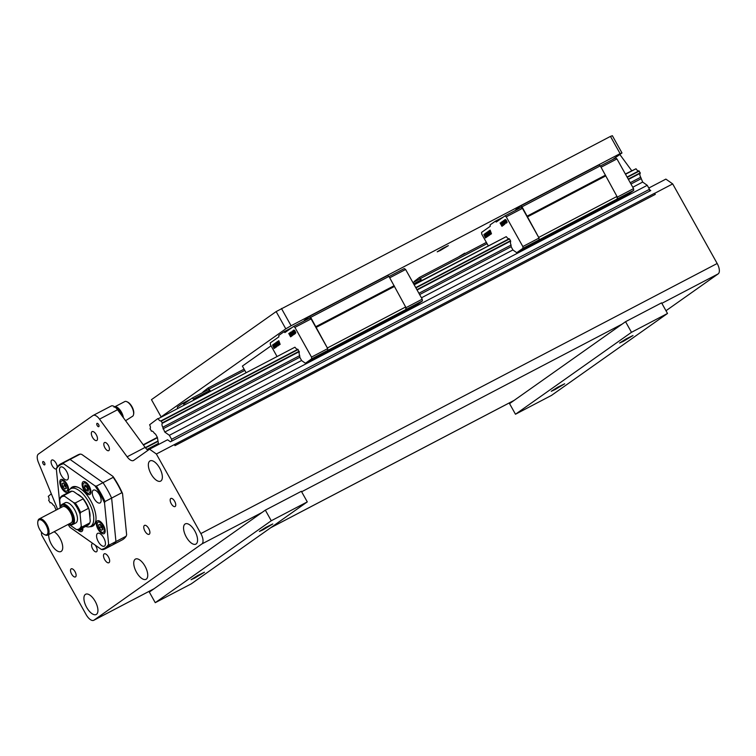 <?xml version="1.0" encoding="UTF-8"?>
<svg xmlns="http://www.w3.org/2000/svg" width="756" height="756" viewBox="0 0 756 756"><rect width="100%" height="100%" fill="white"/><g stroke="black" fill="none" stroke-linecap="round" stroke-linejoin="round"><path stroke-width="1.13" d="M665.989 310.735L718.2 273.861A9.129 4.149 -117.6 0 0 717.17 263.494L672.689 183.906L665.875 179.106L648.79 188.046M619.825 154.479L631.704 170.676M62.776 486.609L62.124 483.566L63.589 482.904L65.696 485.295L66.339 488.338L64.884 488.99L62.776 486.609L64.458 485.73L66.207 487.714M63.939 483.311L64.458 485.73M64.884 488.99L66.32 488.244M86.071 490.228L84.483 487.1L84.946 484.965L87.006 485.957L88.594 489.094L88.131 491.23L86.071 490.228L87.753 489.349L88.461 489.699M84.483 487.1L86.156 486.221L87.753 489.349M86.288 485.617L86.156 486.221M101.38 530.277L99.272 527.896L98.62 524.853L100.085 524.192L102.192 526.573L102.835 529.616L101.38 530.277L102.816 529.521M99.272 527.896L100.954 527.017L102.703 528.992M100.435 524.598L100.954 527.017M64.997 482.479A5.708 2.599 -117.6 0 0 61.586 480.892A5.708 2.599 -117.6 0 0 61.935 487.157A5.708 2.599 -117.6 0 0 66.878 491.003A5.708 2.599 -117.6 0 0 64.997 482.479M89.955 491.967A5.708 2.599 -117.6 0 0 88.112 485.683A5.708 2.599 -117.6 0 0 83.888 483.037A5.708 2.599 -117.6 0 0 84.237 489.293A5.708 2.599 -117.6 0 0 89.18 493.148A5.708 2.599 -117.6 0 0 89.955 491.967M99.972 530.703A5.708 2.599 -117.6 0 0 103.374 532.29A5.708 2.599 -117.6 0 0 103.033 526.034A5.708 2.599 -117.6 0 0 98.082 522.179A5.708 2.599 -117.6 0 0 99.972 530.703M78.993 529.748A5.708 2.599 -117.6 0 0 81.072 530.145A5.708 2.599 -117.6 0 0 81.931 528.35M65.196 481.553A7.229 3.289 62.4 0 1 67.586 492.354A7.229 3.289 62.4 0 1 61.321 487.478A7.229 3.289 62.4 0 1 60.886 479.55A7.229 3.289 62.4 0 1 65.196 481.553M90.871 492.997A7.229 3.289 62.4 0 1 89.888 494.5A7.229 3.289 62.4 0 1 83.623 489.614A7.229 3.289 62.4 0 1 83.188 481.685A7.229 3.289 62.4 0 1 88.537 485.04A7.229 3.289 62.4 0 1 90.871 492.997M99.764 531.629A7.229 3.289 62.4 0 1 97.382 520.827A7.229 3.289 62.4 0 1 103.648 525.713A7.229 3.289 62.4 0 1 104.082 533.642A7.229 3.289 62.4 0 1 99.764 531.629M82.791 527.896A7.229 3.289 62.4 0 1 81.78 531.496A7.229 3.289 62.4 0 1 77.811 529.861M66.651 471.527A7.229 3.289 62.4 0 1 67.303 479.843A7.229 3.289 62.4 0 1 61.038 474.957A7.229 3.289 62.4 0 1 60.603 467.028A7.229 3.289 62.4 0 1 66.651 471.527M100.236 502.844A7.229 3.289 62.4 0 1 100.066 502.948A7.229 3.289 62.4 0 1 93.801 498.062A7.229 3.289 62.4 0 1 93.366 490.134A7.229 3.289 62.4 0 1 99.527 494.821A7.229 3.289 62.4 0 1 100.236 502.844M98.308 541.665A7.229 3.289 62.4 0 1 97.666 533.349A7.229 3.289 62.4 0 1 103.931 538.225A7.229 3.289 62.4 0 1 104.366 546.153A7.229 3.289 62.4 0 1 98.308 541.665M56.331 468.966A47.174 21.461 62.4 0 1 63.674 463.787A102.693 60.622 174.3 0 1 63.438 462.88A47.93 21.801 62.4 0 0 60.867 463.806A47.93 21.801 62.4 0 0 56.823 467.548A102.693 68.475 125.2 0 0 56.331 468.966L60.215 507.938M60.867 463.806L67.464 460.357A47.93 21.801 62.4 0 1 70.043 459.421L103.005 482.668A47.93 21.801 62.4 0 1 111.623 498.081L115.942 541.551A47.93 21.801 62.4 0 1 111.907 545.293A47.93 21.801 62.4 0 1 109.327 546.219M63.438 462.88L80.249 454.082A102.693 60.622 174.3 0 1 81.686 454.365L112.975 476.422A102.693 60.622 174.3 0 1 113.211 477.329L103.005 482.668L70.043 459.421A47.93 21.801 62.4 0 0 67.473 460.357L77.679 455.017A47.93 21.801 62.4 0 1 80.249 454.082M96.399 486.127A47.93 21.801 62.4 0 1 105.018 501.54L111.623 498.081A47.93 21.801 62.4 0 0 103.005 482.668L96.399 486.127A102.693 60.622 174.3 0 1 94.963 485.853L63.674 463.787M94.963 485.853A47.174 21.461 62.4 0 1 104.526 502.948A102.693 68.475 -54.8 0 1 105.018 501.54M113.211 477.329A47.93 21.801 62.4 0 1 121.829 492.742A102.693 68.475 -54.8 0 1 122.538 493.526L126.639 534.794A102.693 68.475 -54.8 0 1 126.148 536.212L115.942 541.551L111.623 498.081L121.829 492.742M112.975 476.422A47.174 21.461 62.4 0 1 122.538 493.526M109.337 545.01A47.93 21.801 62.4 0 1 105.301 548.752L111.907 545.293A47.93 21.801 62.4 0 0 115.942 541.551L109.337 545.01A102.693 68.475 -54.8 0 1 108.628 544.216L104.526 502.948M105.301 548.752A47.93 21.801 62.4 0 1 102.721 549.678A102.693 60.622 -5.7 0 1 101.285 549.404A47.174 21.461 62.4 0 0 108.628 544.216M126.148 536.212A47.93 21.801 62.4 0 1 122.113 539.954L111.907 545.293M68.059 524.437A47.174 21.461 62.4 0 0 69.996 527.338L101.285 549.404M70.242 489.009A22.066 10.036 62.4 0 1 78.237 487.412A22.066 10.036 62.4 0 1 95.814 521.026A22.066 10.036 62.4 0 1 93.234 525.826A22.066 10.036 62.4 0 1 89.945 526.677M68.002 492.704A21.3 9.686 62.4 0 1 70.809 488.659A21.3 9.686 62.4 0 1 88.962 502.475A21.3 9.686 62.4 0 1 91.06 526.1A21.3 9.686 62.4 0 1 90.559 526.412L92.96 525.155A21.3 9.686 -117.6 0 0 93.46 524.844A21.3 9.686 -117.6 0 0 95.88 520.61M78.615 487.592A21.3 9.686 -117.6 0 0 73.209 487.403L70.809 488.659M89.86 517.246A15.98 7.267 -117.6 0 0 89.331 511.869M80.457 496.352A15.98 7.267 -117.6 0 0 77.188 494.046M67.416 493.007L70.062 491.627A19.023 8.656 -117.6 0 1 72.037 491.154L73.701 491.589L82.584 497.854L83.047 498.913L75.241 502.995L73.587 502.56L64.695 496.295A18.257 8.307 -117.6 0 0 59.696 499.82L60.471 507.588M67.208 493.158L63.608 495.038M68.683 524.116L76.261 529.455L77.915 529.88A19.023 8.656 -117.6 0 0 79.89 529.417A19.023 8.656 -117.6 0 0 81.988 527.008L81.251 525.921L80.089 514.203A18.257 8.307 -117.6 0 0 73.587 502.56M76.261 529.455A18.257 8.307 -117.6 0 0 81.251 525.921M68.928 524.021L69.675 524.371A11.416 5.188 -117.6 0 0 72.765 524.56L75.761 522.982A11.416 5.188 -117.6 0 0 75.071 510.47A11.416 5.188 -117.6 0 0 65.186 502.759L62.181 504.328A11.416 5.188 -117.6 0 0 61.916 504.498A11.416 5.188 -117.6 0 0 60.574 506.983L60.433 507.796A10.65 4.848 62.4 0 1 61.68 505.471A10.65 4.848 62.4 0 1 72.207 514.798A10.65 4.848 62.4 0 1 68.928 524.021A10.65 4.848 62.4 0 1 68.891 524.002M79.89 529.417L87.696 525.335A19.023 8.656 -117.6 0 0 89.794 522.925L81.988 527.008M80.089 514.203L80.552 512.492L88.358 508.41L89.095 509.487L90.257 521.215L89.794 522.925M80.552 512.492A19.023 8.656 -117.6 0 0 75.241 502.995M88.358 508.41A19.023 8.656 -117.6 0 0 83.047 498.913M89.095 509.487A18.257 8.307 -117.6 0 0 82.584 497.854M64.695 496.295L64.232 495.237L72.037 491.154M64.232 495.237A19.023 8.656 -117.6 0 0 62.257 495.709A19.023 8.656 -117.6 0 0 60.159 498.119L59.696 499.82M77.386 494.14A15.215 6.917 62.4 0 1 81.742 497.259M89.151 510.083A15.215 6.917 62.4 0 1 89.888 517.454M90.559 526.412A21.3 9.686 62.4 0 1 85.626 526.412M38.783 520.024A8.373 3.808 62.4 0 1 47.052 527.348A8.373 3.808 62.4 0 1 44.472 534.596A8.373 3.808 62.4 0 1 37.8 521.848A8.373 3.808 62.4 0 1 38.783 520.024M44.472 534.596L45.218 534.946A9.129 4.149 -117.6 0 0 47.694 535.097A9.129 4.149 -117.6 0 0 47.137 525.08A9.129 4.149 -117.6 0 0 39.227 518.918A9.129 4.149 -117.6 0 0 39.01 519.051A9.129 4.149 -117.6 0 0 37.942 521.035L37.8 521.848M62.427 506.803A9.129 4.149 62.4 0 1 62.644 506.671A9.129 4.149 62.4 0 1 70.554 512.833A9.129 4.149 62.4 0 1 71.102 522.85L47.694 535.097M72.765 524.56A11.416 5.188 -117.6 0 0 72.075 512.039A11.416 5.188 -117.6 0 0 62.181 504.328M147.996 450.302A9.129 4.149 62.4 0 1 145.152 447.382L127.14 456.804A9.129 4.149 -117.6 0 0 133.529 460.498A9.129 4.149 -117.6 0 0 133.736 460.366L149.556 449.196L156.369 454.006L200.85 533.585A9.129 4.149 62.4 0 1 201.88 543.951L93.99 620.156A9.129 4.149 62.4 0 1 93.772 620.289A9.129 4.149 62.4 0 1 86.127 614.609L41.646 535.031L41.344 531.931M127.14 456.804L99.518 419.145L117.53 409.724A9.129 4.149 -117.6 0 0 111.151 406.019A9.129 4.149 -117.6 0 0 110.934 406.152M57.447 509.383A9.129 4.149 -117.6 0 0 56.577 506.643L38.376 462.322A9.129 4.149 62.4 0 1 38.386 454.091L92.922 415.573A9.129 4.149 62.4 0 1 93.139 415.441A9.129 4.149 62.4 0 1 99.518 419.145M94.954 544.934A4.564 2.079 62.4 0 1 96.078 546.531A4.564 2.079 62.4 0 1 96.484 551.785A4.564 2.079 62.4 0 1 92.667 548.95A4.564 2.079 62.4 0 1 92.251 543.696A4.564 2.079 62.4 0 1 93.101 543.63M108.325 445.397A4.564 2.079 62.4 0 1 108.732 450.642A4.564 2.079 62.4 0 1 104.904 447.807A4.564 2.079 62.4 0 1 104.498 442.553A4.564 2.079 62.4 0 1 108.325 445.397M108.448 556.955A5.018 2.287 62.4 0 1 108.902 562.729A5.018 2.287 62.4 0 1 104.545 559.336A5.018 2.287 62.4 0 1 104.243 553.836A5.018 2.287 62.4 0 1 108.448 556.955M148.715 528.52A5.018 2.287 62.4 0 1 149.159 534.294A5.018 2.287 62.4 0 1 144.812 530.91A5.018 2.287 62.4 0 1 144.5 525.401A5.018 2.287 62.4 0 1 148.715 528.52M96.296 434.738A5.018 2.287 62.4 0 1 96.74 440.512A5.018 2.287 62.4 0 1 92.393 437.119A5.018 2.287 62.4 0 1 92.09 431.61A5.018 2.287 62.4 0 1 96.296 434.738M56.341 469.003A5.018 2.287 62.4 0 1 52.051 465.403A5.018 2.287 62.4 0 1 51.833 460.045A5.018 2.287 62.4 0 1 56.038 463.163A5.018 2.287 62.4 0 1 57.239 466.962M98.592 424.522A1.871 0.85 62.4 0 1 98.752 426.677A1.871 0.85 62.4 0 1 97.137 425.411A1.871 0.85 62.4 0 1 97.023 423.36A1.871 0.85 62.4 0 1 98.592 424.522M44.5 462.719A1.871 0.85 62.4 0 1 44.67 464.874A1.871 0.85 62.4 0 1 43.045 463.617A1.871 0.85 62.4 0 1 42.931 461.557A1.871 0.85 62.4 0 1 44.5 462.719M174.664 501.294A4.564 2.079 62.4 0 1 175.071 506.548A4.564 2.079 62.4 0 1 171.121 503.468A4.564 2.079 62.4 0 1 170.847 498.459A4.564 2.079 62.4 0 1 174.664 501.294M75.033 571.668A4.564 2.079 62.4 0 1 75.439 576.923A4.564 2.079 62.4 0 1 71.48 573.842A4.564 2.079 62.4 0 1 71.206 568.833A4.564 2.079 62.4 0 1 75.033 571.668M159.62 467.992A11.416 5.188 62.4 0 1 160.641 481.118A11.416 5.188 62.4 0 1 150.756 473.407A11.416 5.188 62.4 0 1 150.066 460.895A11.416 5.188 62.4 0 1 159.62 467.992M194.831 530.986A11.416 5.188 62.4 0 1 195.851 544.122A11.416 5.188 62.4 0 1 185.967 536.41A11.416 5.188 62.4 0 1 185.277 523.889A11.416 5.188 62.4 0 1 194.831 530.986M145.01 566.178A11.416 5.188 62.4 0 1 146.031 579.304A11.416 5.188 62.4 0 1 136.146 571.593A11.416 5.188 62.4 0 1 135.456 559.081A11.416 5.188 62.4 0 1 145.01 566.178M95.199 601.36A11.416 5.188 62.4 0 1 96.22 614.486A11.416 5.188 62.4 0 1 86.326 606.784A11.416 5.188 62.4 0 1 85.636 594.263A11.416 5.188 62.4 0 1 95.199 601.36M54.092 531.751A11.416 5.188 62.4 0 1 59.989 538.357A11.416 5.188 62.4 0 1 61.009 551.493A11.416 5.188 62.4 0 1 52.948 546.758A11.416 5.188 62.4 0 1 48.734 534.549M245.955 372.472L242.383 366.084L271.064 345.823M121.158 414.657A8.373 3.808 -117.6 0 0 116.103 408.023M121.829 415.573A7.607 3.459 -117.6 0 0 116.235 408.042L116.008 407.938M123.37 417.681A8.373 3.808 -117.6 0 0 119.883 409.809A8.373 3.808 -117.6 0 0 114.695 406.804M132.584 416.291A8.373 3.808 -117.6 0 0 132.772 416.14A8.373 3.808 -117.6 0 0 133.566 414.477A8.373 3.808 -117.6 0 0 126.895 401.719A8.373 3.808 -117.6 0 0 125.071 401.427L114.043 407.191M133.566 414.477L133.708 413.664A7.607 3.459 -117.6 0 0 127.641 402.069L126.895 401.719M161.293 416.754L285.787 328.832L291.098 325.741L620.1 153.629L621.99 152.958L612.615 159.573M621.99 152.958L612.36 135.711L610.461 136.392L620.1 153.629M389.038 276.535L404.299 268.55L405.613 269.476L422.217 299.187L406.01 307.664L388.962 276.412L387.648 275.486L309.365 316.443L304.281 320.421A1.521 0.69 62.4 0 1 304.233 320.894M600.368 165.989L615.63 157.995L616.943 158.921L633.547 188.631L617.34 197.108L600.292 165.866L598.988 164.94L520.695 205.887L515.611 209.866A1.521 0.69 62.4 0 1 515.564 210.348M486.382 242.402L419.353 277.471L414.26 281.449A1.521 0.69 62.4 0 1 414.222 281.922M244.094 369.145L208.023 388.017L202.929 391.995A1.521 0.69 62.4 0 1 202.891 392.477M440.398 250.416L437.223 251.843L442.619 248.431L448.346 245.624L440.398 250.416M459.062 256.586L464.76 253.156L459.062 256.586M610.461 136.392L276.148 311.585L151.465 399.65L161.085 416.868M276.148 311.585L285.787 328.832M291.098 325.741L281.459 308.495M297.798 349.31L297.514 349.206A3.09 1.408 -117.6 0 1 295.398 347.713L294.982 347.316A3.497 1.588 62.4 0 1 294.916 347.212L158.155 418.758A3.497 1.588 -117.6 0 0 161.037 420.846A3.497 1.588 -117.6 0 0 161.066 420.837L162.408 423.237A3.497 1.588 -117.6 0 0 162.805 427.235L164.77 432.063L169.363 435.305L171.584 439.283L171.65 441.183L649.688 191.088L171.792 441.079M276.904 356.274L270.421 344.679L270.251 342.95L278.907 336.836L278.766 335.456L283.887 331.837L284.936 332.574L293.593 326.46L294.906 327.386L311.51 357.097L311.68 358.826L305.415 363.249L302.041 360.867A1.521 0.69 62.4 0 1 301.351 360.045L300.189 357.975A1.521 0.69 62.4 0 1 299.839 356.917L299.593 355.216A3.09 1.408 -117.6 0 1 299.31 352.4L297.826 349.291L161.066 420.837M293.413 330.221L294.254 330.089L295.057 330.996L295.794 332.838L295.048 333.594L293.243 330.741L293.63 330.174L294.471 330.854L295.265 333.538M273.644 345.275L273.965 346.078M274.315 344.027L275.723 347.24M275.77 347.354L274.825 347.977L274.296 346.125L273.71 346.531L274.598 348.138L274.069 348.507L272.566 345.019L273.398 344.481M274.315 346.172L274.9 347.817M274.938 347.911L274.069 348.507M274.957 343.706L276.441 346.9L275.562 347.458L274.05 343.971L275.411 347.562L274.825 347.977M276.12 342.695L275.817 343.233L277.008 345.067L276.592 343.687M276.564 342.383L277.839 345.993L276.12 344.16L276.781 346.664L274.844 343.659M276.866 345.322L276.781 346.664M278.841 345.171L277.972 345.757L276.46 342.27L277.008 341.882L278.491 345.388L277.972 345.757M277.414 341.825L278.803 345.067M278.595 343.252L279.455 344.774L278.671 345.265L279.096 344.963L277.764 342.27L279.729 344.585M278.671 345.265L277.159 341.778L277.858 341.343L278.813 342.477M278.104 341.277L278.822 340.672L280.145 344.358M290.776 334.615L290.276 334.965L291.145 336.514L290.606 336.826L288.754 333.509L289.68 334.728L290.512 334.143L289.765 332.801L291.797 335.995M288.934 333.387L290.02 334.492M289.945 332.678L291.58 332.205L290.805 332.952L291.948 335.002L292.619 334.719L291.721 333.49L292.166 333.169L293.215 334.275M293.262 334.549L292.506 335.484L291.844 335.267L292.156 335.806M292.166 333.169L293.111 334.039M290.918 331.988L291.92 331.997L292.61 331.09L293.47 334.322L294.49 334.086L293.422 334.842L294.49 334.086M292.1 332.243L291.627 332.659M290.89 332.593L292.525 334.889M293.422 334.842L292.978 331.808L291.91 331.978M292.194 331.081L293.337 331.222M293.337 332.243L293.819 334.067M294.292 333.736L294.849 333.897M422.217 299.187L422.387 300.907L406.18 309.393L406.01 307.664M305.415 363.249L416.131 305.329L422.387 300.907M389.727 277.783L405.613 269.476M311.68 358.826L406.18 309.393M405.915 309.582L405.66 307.04M405.651 306.983L327.367 347.996L311.113 318.909L294.906 327.386M327.896 350.34L327.367 347.996M311.51 357.097L327.717 348.62M283.887 331.837L291.967 327.603M293.593 326.46L309.809 317.983L311.113 318.909M327.367 347.94L310.678 317.369L309.365 316.443M315.866 326.649L394.15 285.692M388.962 276.412L310.678 317.369M394.235 286.562L315.951 327.518M273.492 344.547L273.899 344.075M275.364 343.224L274.598 343.895L276.082 347.089L275.562 347.458M275.467 343.233L276.365 345.53L275.373 343.942M277.499 341.532L279.295 343.668L278.303 341.306M291.844 335.267L290.54 332.942M290.276 334.965L290.748 334.568L291.618 336.118M293.224 334.36L292.506 335.484M278.87 340.805L278.463 341.183L279.786 344.547M292.544 331.988L292.033 332.281M273.285 345.464L273.625 346.314L274.201 345.908L273.634 344.604M277.839 345.993L276.45 342.704M289.917 335.154L291.145 336.514M275.26 343.12L275.77 342.761M274.05 343.971L274.598 343.583M294.093 332.404L293.611 330.58L294.859 331.856L294.878 333.226L293.611 331.468M294.708 333.141L294.453 332.215M293.971 331.279L293.848 330.769M151.521 431.118L150 428.728A3.497 1.588 -117.6 0 0 149.603 424.787L157.862 418.55M509.128 238.754L508.845 238.66A3.09 1.408 -117.6 0 1 506.728 237.167L506.312 236.77A3.497 1.588 62.4 0 1 506.246 236.656L414.033 284.54M294.916 347.212L158.155 418.758M506.246 236.656L414.184 284.814M638.905 170.865A3.497 1.588 62.4 0 1 636.042 168.758L625.524 174.267M649.688 191.088L649.48 189.293L647.259 185.314L642.657 182.073L640.701 177.244A3.497 1.588 62.4 0 1 640.304 173.237L638.962 170.837L627.074 177.055M416.896 289.671L510.47 240.72L509.695 239.321L509.157 238.735L415.743 287.601M298.147 349.508L161.378 421.054M640.266 172.822L628.227 179.115M299.14 351.266L162.37 422.821M639.274 171.054L627.244 177.348M509.478 238.962L415.913 287.904M633.547 188.631L633.717 190.361L617.51 198.837L617.34 197.108M510.48 240.72L510.64 241.844A3.09 1.408 -117.6 0 0 510.924 244.66L511.169 246.371A1.521 0.69 62.4 0 0 511.519 247.429L512.681 249.489A1.521 0.69 62.4 0 0 513.371 250.312L516.745 252.693L627.461 194.783L633.717 190.361M601.058 167.227L616.943 158.921M516.745 252.693L523.01 248.27L617.51 198.837M488.234 245.728L481.752 234.124L481.581 232.394L490.238 226.29L490.096 224.901L495.227 221.281L496.267 222.028L504.923 215.914L506.237 216.84L522.84 246.541L523.01 248.27M504.753 224.286L504.309 221.262L503.883 220.875L503.364 221.725L503.411 220.62L504.479 221.139L504.8 223.767L505.622 223.181M503.524 220.535L504.668 220.667M505.036 221.527L505.15 223.521M503.572 223.209L503.052 222.935L503.855 222.434L504.545 223.729M504.592 224.003L503.836 224.938L502.957 224.475L501.871 222.387L502.636 221.461L503.137 221.99L502.485 221.858L502.192 222.661L503.279 224.447L503.959 223.965L503.288 223.36M502.249 221.432L502.91 221.659M503.43 221.697L502.957 222.113M502.22 222.047L503.855 224.334M502.107 224.059L501.606 224.409L502.475 225.968L501.937 226.28L500.085 222.963L501.011 224.173L501.842 223.587L501.275 222.122L503.127 225.439M500.264 222.84L501.351 223.937M501.275 222.122L501.871 222.368M503.194 224.73L503.487 225.25M489.926 232.706L490.786 234.228L490.001 234.71L490.427 234.417L489.094 231.723L491.06 234.039M490.001 234.71L488.489 231.223L489.189 230.797L490.143 231.931M488.83 230.986L490.625 233.113L489.359 230.608L490.153 230.117L491.476 233.802M490.172 234.615L489.302 235.201L487.79 231.714L488.338 231.336L489.822 234.832L489.302 235.201M488.745 231.279L490.134 234.511M487.45 232.139L487.157 232.678L488.338 234.511L487.922 233.131M488.14 231.969L489.17 235.437L487.45 233.604L488.121 236.118L486.174 233.113M488.196 234.766L488.121 236.118M486.288 233.16L487.771 236.344L486.892 236.911L485.38 233.424L485.928 233.037L487.412 236.534L486.892 236.911M484.974 234.729L485.295 235.522M485.645 233.472L487.053 236.685M486.845 236.798L486.155 237.422L485.626 235.57L485.04 235.985L485.928 237.592L485.399 237.96L483.897 234.473L484.728 233.925M485.645 235.626L486.231 237.261M486.269 237.365L485.399 237.96M504.743 219.675L505.584 219.533L506.388 220.45L507.125 222.292L506.378 223.048L504.573 220.185L504.961 219.618L505.802 220.308L506.596 222.992M617.246 199.026L616.99 196.484M616.981 196.437L538.697 237.441L522.443 208.354L506.237 216.84M539.226 239.794L538.697 237.441M522.84 246.541L539.047 238.064M495.227 221.281L503.307 217.057M504.923 215.914L521.139 207.427L522.443 208.354M538.697 237.393L522.009 206.813L520.695 205.887M527.197 216.103L605.48 175.146M600.292 165.866L522.009 206.813M605.565 176.006L527.282 216.963M484.823 234.001L485.229 233.528L486.836 236.685M487.516 232.139L488.763 235.655M486.694 232.678L487.696 234.984L486.703 233.387M486.741 237.006L486.155 237.422M486.741 232.668L485.966 233.009M501.606 224.409L502.078 224.012L502.948 225.562M504.554 223.804L503.836 224.938M503.496 222.623L504.441 223.492M490.2 230.249L489.793 230.627L491.117 233.991M503.874 221.432L503.364 221.725M484.615 234.918L484.955 235.768L485.532 235.352L484.965 234.058M501.247 224.598L502.475 225.968M486.59 232.564L487.1 232.205M505.424 221.848L504.942 220.024L506.189 221.31L506.208 222.67L504.942 220.913M506.038 222.595L505.783 221.659M505.301 220.724L505.178 220.213M636.042 168.758L625.363 173.993M412.946 282.593L419.788 279.011L421.101 279.937L413.645 283.831M421.498 280.637L421.101 279.937M421.82 280.467L419.353 277.471M487.072 243.649L420.657 278.397M50.17 502.702L48.649 500.311A3.497 1.588 -117.6 0 0 48.261 496.371L51.304 493.81M157.758 441.126L145.341 447.618M157.418 437.705L143.423 445.019M157.787 441.495L145.549 447.892M158.117 443.602L146.957 449.442M193.952 399.669L192.251 398.043L183.595 404.148L182.546 403.411L177.424 407.03L177.547 408.249M182.546 403.411L190.625 399.187M192.251 398.043L208.458 389.557L209.771 390.483L193.564 398.96M210.168 391.192L209.771 390.483M210.489 391.022L208.023 388.017M244.793 370.393L209.327 388.943M157.371 437.365L143.234 444.764M158.599 444.471L157.38 437.384L155.575 434.152L154.356 433.301A3.497 1.588 -117.6 0 0 151.446 431.156A3.497 1.588 -117.6 0 0 151.37 431.194M640.304 173.237L628.416 179.456M510.621 241.079L417.085 290.002M299.291 351.625L162.408 423.237M640.701 177.244L630.239 182.716M511.037 245.067L418.909 293.262M299.707 355.622L162.805 427.235M640.861 178.851L630.976 184.02M511.217 246.664L419.637 294.575M299.886 357.219L162.965 428.841M642.657 182.073L632.772 187.242M512.965 249.915L421.442 297.798M301.635 360.47L164.77 432.063M647.259 185.314L169.363 435.305M649.48 189.293L171.584 439.283M56.152 510.064L54.234 505.736L53.014 504.876A3.497 1.588 -117.6 0 0 50.104 502.731A3.497 1.588 -117.6 0 0 50.028 502.778M158.306 443.942L147.269 449.716M155.254 602.683L149.329 592.071L265.337 510.139L301.36 491.296L307.286 501.899L191.277 583.84L155.254 602.683L271.262 520.752L307.286 501.899M263.201 529.748L259.365 531.459L265.876 527.348L272.784 523.965L263.201 529.748M194.878 578L191.041 579.72L197.552 575.6L204.46 572.216L194.878 578M271.262 520.752L265.337 510.139M515.479 414.241L509.553 403.628L625.552 321.697L661.576 302.854L667.51 313.466L551.502 395.397L515.479 414.241L631.487 332.309L667.51 313.466M623.417 341.306L619.589 343.026L626.091 338.915L633.008 335.522L623.417 341.306M555.093 389.557L551.266 391.277L557.767 387.166L564.685 383.774L555.093 389.557M631.487 332.309L625.552 321.697M654.601 193.271L655.272 194.396A9.129 4.149 -117.6 0 0 654.601 193.271L156.369 454.006M654.677 193.328L672.689 183.906M649.527 189.699L650.746 190.559L649.546 191.183M149.556 449.196L167.567 439.775L170.45 441.806L171.65 441.183M655.272 194.396L174.976 445.643L174.381 444.585M145.152 447.382L117.53 409.724M514.25 400.311L270.846 527.641M301.625 491.778L622.141 324.107M201.88 543.951L261.916 512.549M154.026 588.754L93.99 620.156M661.85 303.336L718.2 273.861M717.17 263.494L200.85 533.585M63.381 479.956L61.586 480.892M68.664 490.068L66.878 491.003M85.683 482.101L83.888 483.037M90.966 492.213L89.18 493.148M99.877 521.243L98.082 522.179M105.16 531.355L103.374 532.29M82.858 529.209L81.072 530.145M64.307 494.632L62.257 495.709M62.644 506.671L39.227 518.918M125.591 420.705L132.763 416.14M514.146 400.387L270.743 527.716M153.922 588.82L93.772 620.289M93.139 415.441L111.151 406.019"/></g></svg>
